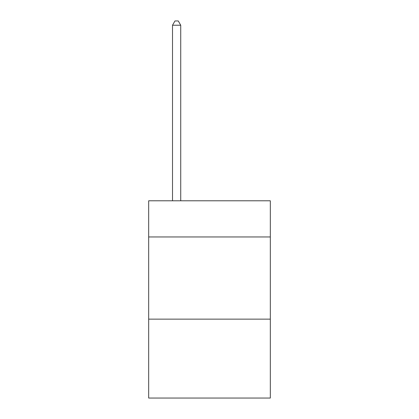 <?xml version="1.0" encoding="UTF-8"?>
<svg xmlns="http://www.w3.org/2000/svg" width="419" height="419" viewBox="0 0 419 419"><rect width="100%" height="100%" fill="white"/><g stroke="black" fill="none" stroke-linecap="round" stroke-linejoin="round"><path stroke-width="0.63" d="M270.323 236.95L270.323 200.79L148.677 200.79L148.677 236.95L270.323 236.95L270.323 398.05L148.677 398.05L148.677 236.95M270.323 319.147L148.677 319.147M180.73 200.79L180.73 25.224L172.513 25.224L172.513 200.79M172.513 25.224L174.98 20.95L178.269 20.95L180.73 25.224"/></g></svg>
